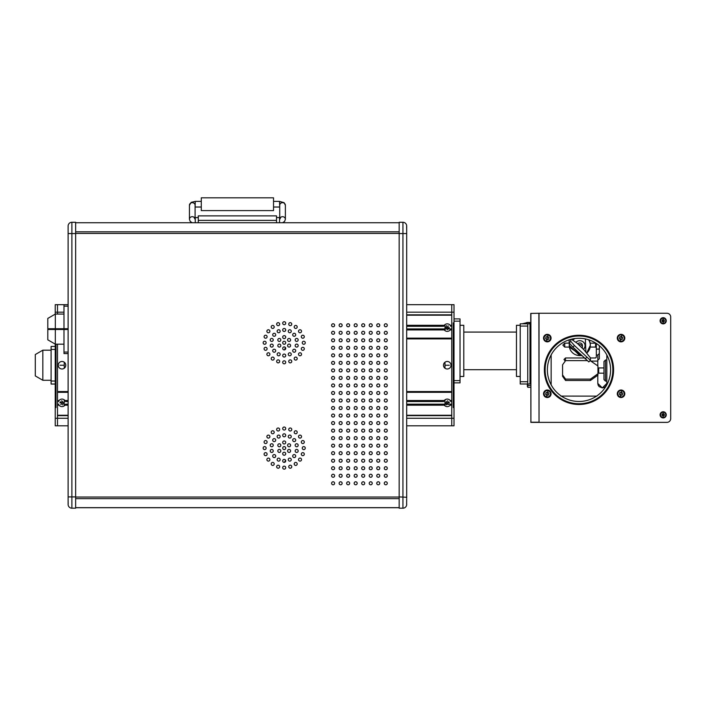 <?xml version="1.0" encoding="UTF-8"?>
<svg xmlns="http://www.w3.org/2000/svg" width="706" height="706" viewBox="0 0 706 706"><rect width="100%" height="100%" fill="white"/><g stroke="black" fill="none" stroke-linecap="round" stroke-linejoin="round"><path stroke-width="1.06" d="M273.522 210.6L273.522 197.812L201.289 197.812L201.289 210.6L273.522 210.6M201.289 201.386L195.271 201.386L195.085 207.034M201.289 207.026L195.271 207.026M279.726 207.034L279.541 201.386L273.522 201.386M279.541 207.026L273.522 207.026M195.271 222.743L195.271 217.572L198.28 217.572M276.531 217.572L279.541 217.572L279.541 222.743M399.172 222.743L75.639 222.743M75.639 231.815L399.172 231.815M399.172 233.421L75.639 233.421M75.639 507.667L399.172 507.667M399.172 507.72L75.639 507.72M399.172 498.648L75.639 498.648M75.639 497.042L399.172 497.042M406.691 503.846L406.691 504.428A3.759 3.759 0 0 1 402.932 508.188L399.172 508.188L399.172 233.562L402.932 233.562L402.932 508.188A3.759 3.759 0 0 0 406.691 504.428M406.691 233.889L406.691 233.236M406.691 234.321L406.691 233.801M399.172 233.562L399.172 222.275L402.932 222.275A3.759 3.759 0 0 1 406.691 226.035L406.691 498.312M406.691 497.28L399.172 496.9M406.621 226.414L406.691 231.294M406.691 232.918L406.691 229.803M406.691 499.168L406.621 504.049M68.147 226.45L68.12 226.035A3.759 3.759 0 0 1 71.88 222.275A3.759 3.759 0 0 0 68.12 226.035L68.12 504.428A3.759 3.759 0 0 0 71.88 508.188L75.639 508.188L75.639 222.275L71.88 222.275L71.88 233.562L75.639 233.562M68.191 504.049L68.12 500.66L68.12 504.428A3.759 3.759 0 0 0 71.88 508.188L71.88 233.562L68.12 233.562L68.12 231.294M75.639 496.9L68.12 496.9L68.12 499.168M279.32 443.774A1.509 1.509 0 0 1 280.82 445.283A1.509 1.509 0 0 1 279.32 446.783A1.509 1.509 0 0 1 277.811 445.283A1.509 1.509 0 0 1 279.32 443.774M279.32 449.413A1.509 1.509 0 0 1 280.82 450.922A1.509 1.509 0 0 1 279.32 452.431A1.509 1.509 0 0 1 277.811 450.922A1.509 1.509 0 0 1 279.32 449.413M284.2 452.237A1.509 1.509 0 0 1 285.709 453.746A1.509 1.509 0 0 1 284.2 455.246A1.509 1.509 0 0 1 282.7 453.746A1.509 1.509 0 0 1 284.2 452.237M289.089 449.413A1.509 1.509 0 0 1 290.598 450.922A1.509 1.509 0 0 1 289.089 452.431A1.509 1.509 0 0 1 287.589 450.922A1.509 1.509 0 0 1 289.089 449.413M289.089 443.774A1.509 1.509 0 0 1 290.598 445.283A1.509 1.509 0 0 1 289.089 446.783A1.509 1.509 0 0 1 287.589 445.283A1.509 1.509 0 0 1 289.089 443.774M278.658 435.072A1.509 1.509 0 0 1 280.158 436.573A1.509 1.509 0 0 1 278.658 438.082A1.509 1.509 0 0 1 277.149 436.573A1.509 1.509 0 0 1 278.658 435.072M274.202 438.62A1.509 1.509 0 0 1 275.711 440.129A1.509 1.509 0 0 1 274.202 441.629A1.509 1.509 0 0 1 272.701 440.129A1.509 1.509 0 0 1 274.202 438.62M271.731 443.747A1.509 1.509 0 0 1 273.24 445.257A1.509 1.509 0 0 1 271.731 446.757A1.509 1.509 0 0 1 270.23 445.257A1.509 1.509 0 0 1 271.731 443.747M271.731 449.44A1.509 1.509 0 0 1 273.24 450.949A1.509 1.509 0 0 1 271.731 452.449A1.509 1.509 0 0 1 270.23 450.949A1.509 1.509 0 0 1 271.731 449.44M274.202 454.567A1.509 1.509 0 0 1 275.711 456.076A1.509 1.509 0 0 1 274.202 457.576A1.509 1.509 0 0 1 272.701 456.076A1.509 1.509 0 0 1 274.202 454.567M278.658 458.123A1.509 1.509 0 0 1 280.158 459.624A1.509 1.509 0 0 1 278.658 461.133A1.509 1.509 0 0 1 277.149 459.624A1.509 1.509 0 0 1 278.658 458.123M284.2 459.385A1.509 1.509 0 0 1 285.709 460.894A1.509 1.509 0 0 1 284.2 462.395A1.509 1.509 0 0 1 282.7 460.894A1.509 1.509 0 0 1 284.2 459.385M289.751 458.123A1.509 1.509 0 0 1 291.26 459.624A1.509 1.509 0 0 1 289.751 461.133A1.509 1.509 0 0 1 288.251 459.624A1.509 1.509 0 0 1 289.751 458.123M294.208 454.567A1.509 1.509 0 0 1 295.708 456.076A1.509 1.509 0 0 1 294.208 457.576A1.509 1.509 0 0 1 292.699 456.076A1.509 1.509 0 0 1 294.208 454.567M296.679 449.44A1.509 1.509 0 0 1 298.179 450.949A1.509 1.509 0 0 1 296.679 452.449A1.509 1.509 0 0 1 295.17 450.949A1.509 1.509 0 0 1 296.679 449.44M296.679 443.747A1.509 1.509 0 0 1 298.179 445.257A1.509 1.509 0 0 1 296.679 446.757A1.509 1.509 0 0 1 295.17 445.257A1.509 1.509 0 0 1 296.679 443.747M294.208 438.62A1.509 1.509 0 0 1 295.708 440.129A1.509 1.509 0 0 1 294.208 441.629A1.509 1.509 0 0 1 292.699 440.129A1.509 1.509 0 0 1 294.208 438.62M289.751 435.072A1.509 1.509 0 0 1 291.26 436.573A1.509 1.509 0 0 1 289.751 438.082A1.509 1.509 0 0 1 288.251 436.573A1.509 1.509 0 0 1 289.751 435.072M278.155 427.995A1.509 1.509 0 0 1 279.664 429.495A1.509 1.509 0 0 1 278.155 431.004A1.509 1.509 0 0 1 276.655 429.495A1.509 1.509 0 0 1 278.155 427.995M272.71 430.766A1.509 1.509 0 0 1 274.21 432.275A1.509 1.509 0 0 1 272.71 433.775A1.509 1.509 0 0 1 271.201 432.275A1.509 1.509 0 0 1 272.71 430.766M268.377 435.099A1.509 1.509 0 0 1 269.886 436.599A1.509 1.509 0 0 1 268.377 438.108A1.509 1.509 0 0 1 266.877 436.599A1.509 1.509 0 0 1 268.377 435.099M265.597 440.553A1.509 1.509 0 0 1 267.106 442.053A1.509 1.509 0 0 1 265.597 443.562A1.509 1.509 0 0 1 264.097 442.053A1.509 1.509 0 0 1 265.597 440.553M264.644 446.598A1.509 1.509 0 0 1 266.144 448.098A1.509 1.509 0 0 1 264.644 449.607A1.509 1.509 0 0 1 263.135 448.098A1.509 1.509 0 0 1 264.644 446.598M265.597 452.643A1.509 1.509 0 0 1 267.106 454.143A1.509 1.509 0 0 1 265.597 455.652A1.509 1.509 0 0 1 264.097 454.143A1.509 1.509 0 0 1 265.597 452.643M268.377 458.097A1.509 1.509 0 0 1 269.886 459.597A1.509 1.509 0 0 1 268.377 461.106A1.509 1.509 0 0 1 266.877 459.597A1.509 1.509 0 0 1 268.377 458.097M272.71 462.421A1.509 1.509 0 0 1 274.21 463.93A1.509 1.509 0 0 1 272.71 465.43A1.509 1.509 0 0 1 271.201 463.93A1.509 1.509 0 0 1 272.71 462.421M278.155 465.201A1.509 1.509 0 0 1 279.664 466.71A1.509 1.509 0 0 1 278.155 468.21A1.509 1.509 0 0 1 276.655 466.71A1.509 1.509 0 0 1 278.155 465.201M284.2 466.154A1.509 1.509 0 0 1 285.709 467.663A1.509 1.509 0 0 1 284.2 469.172A1.509 1.509 0 0 1 282.7 467.663A1.509 1.509 0 0 1 284.2 466.154M290.245 465.201A1.509 1.509 0 0 1 291.755 466.71A1.509 1.509 0 0 1 290.245 468.21A1.509 1.509 0 0 1 288.745 466.71A1.509 1.509 0 0 1 290.245 465.201M295.699 462.421A1.509 1.509 0 0 1 297.208 463.93A1.509 1.509 0 0 1 295.699 465.43A1.509 1.509 0 0 1 294.199 463.93A1.509 1.509 0 0 1 295.699 462.421M300.032 458.097A1.509 1.509 0 0 1 301.533 459.597A1.509 1.509 0 0 1 300.032 461.106A1.509 1.509 0 0 1 298.523 459.597A1.509 1.509 0 0 1 300.032 458.097M302.812 452.643A1.509 1.509 0 0 1 304.312 454.143A1.509 1.509 0 0 1 302.812 455.652A1.509 1.509 0 0 1 301.303 454.143A1.509 1.509 0 0 1 302.812 452.643M303.765 446.598A1.509 1.509 0 0 1 305.274 448.098A1.509 1.509 0 0 1 303.765 449.607A1.509 1.509 0 0 1 302.265 448.098A1.509 1.509 0 0 1 303.765 446.598M302.812 440.553A1.509 1.509 0 0 1 304.312 442.053A1.509 1.509 0 0 1 302.812 443.562A1.509 1.509 0 0 1 301.303 442.053A1.509 1.509 0 0 1 302.812 440.553M300.032 435.099A1.509 1.509 0 0 1 301.533 436.599A1.509 1.509 0 0 1 300.032 438.108A1.509 1.509 0 0 1 298.523 436.599A1.509 1.509 0 0 1 300.032 435.099M295.699 430.766A1.509 1.509 0 0 1 297.208 432.275A1.509 1.509 0 0 1 295.699 433.775A1.509 1.509 0 0 1 294.199 432.275A1.509 1.509 0 0 1 295.699 430.766M290.245 427.995A1.509 1.509 0 0 1 291.755 429.495A1.509 1.509 0 0 1 290.245 431.004A1.509 1.509 0 0 1 288.745 429.495A1.509 1.509 0 0 1 290.245 427.995M284.2 440.95A1.509 1.509 0 0 1 285.709 442.459A1.509 1.509 0 0 1 284.2 443.959A1.509 1.509 0 0 1 282.7 442.459A1.509 1.509 0 0 1 284.2 440.95M284.2 427.033A1.509 1.509 0 0 1 285.709 428.542A1.509 1.509 0 0 1 284.2 430.042A1.509 1.509 0 0 1 282.7 428.542A1.509 1.509 0 0 1 284.2 427.033M284.2 433.802A1.509 1.509 0 0 1 285.709 435.311A1.509 1.509 0 0 1 284.2 436.811A1.509 1.509 0 0 1 282.7 435.311A1.509 1.509 0 0 1 284.2 433.802M284.2 446.598A1.509 1.509 0 0 1 285.709 448.098A1.509 1.509 0 0 1 284.2 449.607A1.509 1.509 0 0 1 282.7 448.098A1.509 1.509 0 0 1 284.2 446.598M340.636 323.763A1.509 1.509 0 0 1 342.136 325.272A1.509 1.509 0 0 1 340.636 326.781A1.509 1.509 0 0 1 339.127 325.272A1.509 1.509 0 0 1 340.636 323.763M333.108 323.763A1.509 1.509 0 0 1 334.618 325.272A1.509 1.509 0 0 1 333.108 326.781A1.509 1.509 0 0 1 331.608 325.272A1.509 1.509 0 0 1 333.108 323.763M279.32 338.439A1.509 1.509 0 0 1 280.82 339.948A1.509 1.509 0 0 1 279.32 341.448A1.509 1.509 0 0 1 277.811 339.948A1.509 1.509 0 0 1 279.32 338.439M279.32 344.078A1.509 1.509 0 0 1 280.82 345.587A1.509 1.509 0 0 1 279.32 347.087A1.509 1.509 0 0 1 277.811 345.587A1.509 1.509 0 0 1 279.32 344.078M284.2 346.902A1.509 1.509 0 0 1 285.709 348.411A1.509 1.509 0 0 1 284.2 349.911A1.509 1.509 0 0 1 282.7 348.411A1.509 1.509 0 0 1 284.2 346.902M289.089 344.078A1.509 1.509 0 0 1 290.598 345.587A1.509 1.509 0 0 1 289.089 347.087A1.509 1.509 0 0 1 287.589 345.587A1.509 1.509 0 0 1 289.089 344.078M289.089 338.439A1.509 1.509 0 0 1 290.598 339.948A1.509 1.509 0 0 1 289.089 341.448A1.509 1.509 0 0 1 287.589 339.948A1.509 1.509 0 0 1 289.089 338.439M278.658 329.737A1.509 1.509 0 0 1 280.158 331.238A1.509 1.509 0 0 1 278.658 332.747A1.509 1.509 0 0 1 277.149 331.238A1.509 1.509 0 0 1 278.658 329.737M274.202 333.285A1.509 1.509 0 0 1 275.711 334.794A1.509 1.509 0 0 1 274.202 336.294A1.509 1.509 0 0 1 272.701 334.794A1.509 1.509 0 0 1 274.202 333.285M271.731 338.412A1.509 1.509 0 0 1 273.24 339.921A1.509 1.509 0 0 1 271.731 341.422A1.509 1.509 0 0 1 270.23 339.921A1.509 1.509 0 0 1 271.731 338.412M271.731 344.104A1.509 1.509 0 0 1 273.24 345.613A1.509 1.509 0 0 1 271.731 347.114A1.509 1.509 0 0 1 270.23 345.613A1.509 1.509 0 0 1 271.731 344.104M274.202 349.232A1.509 1.509 0 0 1 275.711 350.741A1.509 1.509 0 0 1 274.202 352.241A1.509 1.509 0 0 1 272.701 350.741A1.509 1.509 0 0 1 274.202 349.232M278.658 352.788A1.509 1.509 0 0 1 280.158 354.288A1.509 1.509 0 0 1 278.658 355.798A1.509 1.509 0 0 1 277.149 354.288A1.509 1.509 0 0 1 278.658 352.788M284.2 354.05A1.509 1.509 0 0 1 285.709 355.559A1.509 1.509 0 0 1 284.2 357.06A1.509 1.509 0 0 1 282.7 355.559A1.509 1.509 0 0 1 284.2 354.05M289.751 352.788A1.509 1.509 0 0 1 291.26 354.288A1.509 1.509 0 0 1 289.751 355.798A1.509 1.509 0 0 1 288.251 354.288A1.509 1.509 0 0 1 289.751 352.788M294.208 349.232A1.509 1.509 0 0 1 295.708 350.741A1.509 1.509 0 0 1 294.208 352.241A1.509 1.509 0 0 1 292.699 350.741A1.509 1.509 0 0 1 294.208 349.232M296.679 344.104A1.509 1.509 0 0 1 298.179 345.613A1.509 1.509 0 0 1 296.679 347.114A1.509 1.509 0 0 1 295.17 345.613A1.509 1.509 0 0 1 296.679 344.104M296.679 338.412A1.509 1.509 0 0 1 298.179 339.921A1.509 1.509 0 0 1 296.679 341.422A1.509 1.509 0 0 1 295.17 339.921A1.509 1.509 0 0 1 296.679 338.412M294.208 333.285A1.509 1.509 0 0 1 295.708 334.794A1.509 1.509 0 0 1 294.208 336.294A1.509 1.509 0 0 1 292.699 334.794A1.509 1.509 0 0 1 294.208 333.285M289.751 329.737A1.509 1.509 0 0 1 291.26 331.238A1.509 1.509 0 0 1 289.751 332.747A1.509 1.509 0 0 1 288.251 331.238A1.509 1.509 0 0 1 289.751 329.737M278.155 322.66A1.509 1.509 0 0 1 279.664 324.16A1.509 1.509 0 0 1 278.155 325.669A1.509 1.509 0 0 1 276.655 324.16A1.509 1.509 0 0 1 278.155 322.66M272.71 325.431A1.509 1.509 0 0 1 274.21 326.94A1.509 1.509 0 0 1 272.71 328.44A1.509 1.509 0 0 1 271.201 326.94A1.509 1.509 0 0 1 272.71 325.431M268.377 329.764A1.509 1.509 0 0 1 269.886 331.264A1.509 1.509 0 0 1 268.377 332.773A1.509 1.509 0 0 1 266.877 331.264A1.509 1.509 0 0 1 268.377 329.764M265.597 335.218A1.509 1.509 0 0 1 267.106 336.718A1.509 1.509 0 0 1 265.597 338.227A1.509 1.509 0 0 1 264.097 336.718A1.509 1.509 0 0 1 265.597 335.218M264.644 341.263A1.509 1.509 0 0 1 266.144 342.763A1.509 1.509 0 0 1 264.644 344.272A1.509 1.509 0 0 1 263.135 342.763A1.509 1.509 0 0 1 264.644 341.263M265.597 347.308A1.509 1.509 0 0 1 267.106 348.808A1.509 1.509 0 0 1 265.597 350.317A1.509 1.509 0 0 1 264.097 348.808A1.509 1.509 0 0 1 265.597 347.308M268.377 352.762A1.509 1.509 0 0 1 269.886 354.262A1.509 1.509 0 0 1 268.377 355.771A1.509 1.509 0 0 1 266.877 354.262A1.509 1.509 0 0 1 268.377 352.762M272.71 357.086A1.509 1.509 0 0 1 274.21 358.595A1.509 1.509 0 0 1 272.71 360.095A1.509 1.509 0 0 1 271.201 358.595A1.509 1.509 0 0 1 272.71 357.086M278.155 359.866A1.509 1.509 0 0 1 279.664 361.366A1.509 1.509 0 0 1 278.155 362.875A1.509 1.509 0 0 1 276.655 361.366A1.509 1.509 0 0 1 278.155 359.866M284.2 360.819A1.509 1.509 0 0 1 285.709 362.328A1.509 1.509 0 0 1 284.2 363.828A1.509 1.509 0 0 1 282.7 362.328A1.509 1.509 0 0 1 284.2 360.819M290.245 359.866A1.509 1.509 0 0 1 291.755 361.366A1.509 1.509 0 0 1 290.245 362.875A1.509 1.509 0 0 1 288.745 361.366A1.509 1.509 0 0 1 290.245 359.866M295.699 357.086A1.509 1.509 0 0 1 297.208 358.595A1.509 1.509 0 0 1 295.699 360.095A1.509 1.509 0 0 1 294.199 358.595A1.509 1.509 0 0 1 295.699 357.086M300.032 352.762A1.509 1.509 0 0 1 301.533 354.262A1.509 1.509 0 0 1 300.032 355.771A1.509 1.509 0 0 1 298.523 354.262A1.509 1.509 0 0 1 300.032 352.762M302.812 347.308A1.509 1.509 0 0 1 304.312 348.808A1.509 1.509 0 0 1 302.812 350.317A1.509 1.509 0 0 1 301.303 348.808A1.509 1.509 0 0 1 302.812 347.308M303.765 341.263A1.509 1.509 0 0 1 305.274 342.763A1.509 1.509 0 0 1 303.765 344.272A1.509 1.509 0 0 1 302.265 342.763A1.509 1.509 0 0 1 303.765 341.263M302.812 335.218A1.509 1.509 0 0 1 304.312 336.718A1.509 1.509 0 0 1 302.812 338.227A1.509 1.509 0 0 1 301.303 336.718A1.509 1.509 0 0 1 302.812 335.218M300.032 329.764A1.509 1.509 0 0 1 301.533 331.264A1.509 1.509 0 0 1 300.032 332.773A1.509 1.509 0 0 1 298.523 331.264A1.509 1.509 0 0 1 300.032 329.764M295.699 325.431A1.509 1.509 0 0 1 297.208 326.94A1.509 1.509 0 0 1 295.699 328.44A1.509 1.509 0 0 1 294.199 326.94A1.509 1.509 0 0 1 295.699 325.431M290.245 322.66A1.509 1.509 0 0 1 291.755 324.16A1.509 1.509 0 0 1 290.245 325.669A1.509 1.509 0 0 1 288.745 324.16A1.509 1.509 0 0 1 290.245 322.66M284.2 335.615A1.509 1.509 0 0 1 285.709 337.124A1.509 1.509 0 0 1 284.2 338.624A1.509 1.509 0 0 1 282.7 337.124A1.509 1.509 0 0 1 284.2 335.615M284.2 321.698A1.509 1.509 0 0 1 285.709 323.207A1.509 1.509 0 0 1 284.2 324.707A1.509 1.509 0 0 1 282.7 323.207A1.509 1.509 0 0 1 284.2 321.698M284.2 328.466A1.509 1.509 0 0 1 285.709 329.976A1.509 1.509 0 0 1 284.2 331.476A1.509 1.509 0 0 1 282.7 329.976A1.509 1.509 0 0 1 284.2 328.466M284.2 341.263A1.509 1.509 0 0 1 285.709 342.763A1.509 1.509 0 0 1 284.2 344.272A1.509 1.509 0 0 1 282.7 342.763A1.509 1.509 0 0 1 284.2 341.263M348.155 323.763A1.509 1.509 0 0 1 349.664 325.272A1.509 1.509 0 0 1 348.155 326.781A1.509 1.509 0 0 1 346.655 325.272A1.509 1.509 0 0 1 348.155 323.763M355.683 323.763A1.509 1.509 0 0 1 357.183 325.272A1.509 1.509 0 0 1 355.683 326.781A1.509 1.509 0 0 1 354.174 325.272A1.509 1.509 0 0 1 355.683 323.763M363.211 323.763A1.509 1.509 0 0 1 364.711 325.272A1.509 1.509 0 0 1 363.211 326.781A1.509 1.509 0 0 1 361.701 325.272A1.509 1.509 0 0 1 363.211 323.763M370.729 323.763A1.509 1.509 0 0 1 372.238 325.272A1.509 1.509 0 0 1 370.729 326.781A1.509 1.509 0 0 1 369.229 325.272A1.509 1.509 0 0 1 370.729 323.763M378.257 323.763A1.509 1.509 0 0 1 379.757 325.272A1.509 1.509 0 0 1 378.257 326.781A1.509 1.509 0 0 1 376.748 325.272A1.509 1.509 0 0 1 378.257 323.763M385.776 323.763A1.509 1.509 0 0 1 387.285 325.272A1.509 1.509 0 0 1 385.776 326.781A1.509 1.509 0 0 1 384.276 325.272A1.509 1.509 0 0 1 385.776 323.763M333.108 331.29A1.509 1.509 0 0 1 334.618 332.8A1.509 1.509 0 0 1 333.108 334.3A1.509 1.509 0 0 1 331.608 332.8A1.509 1.509 0 0 1 333.108 331.29M340.636 331.29A1.509 1.509 0 0 1 342.136 332.8A1.509 1.509 0 0 1 340.636 334.3A1.509 1.509 0 0 1 339.127 332.8A1.509 1.509 0 0 1 340.636 331.29M348.155 331.29A1.509 1.509 0 0 1 349.664 332.8A1.509 1.509 0 0 1 348.155 334.3A1.509 1.509 0 0 1 346.655 332.8A1.509 1.509 0 0 1 348.155 331.29M355.683 331.29A1.509 1.509 0 0 1 357.183 332.8A1.509 1.509 0 0 1 355.683 334.3A1.509 1.509 0 0 1 354.174 332.8A1.509 1.509 0 0 1 355.683 331.29M363.211 331.29A1.509 1.509 0 0 1 364.711 332.8A1.509 1.509 0 0 1 363.211 334.3A1.509 1.509 0 0 1 361.701 332.8A1.509 1.509 0 0 1 363.211 331.29M370.729 331.29A1.509 1.509 0 0 1 372.238 332.8A1.509 1.509 0 0 1 370.729 334.3A1.509 1.509 0 0 1 369.229 332.8A1.509 1.509 0 0 1 370.729 331.29M378.257 331.29A1.509 1.509 0 0 1 379.757 332.8A1.509 1.509 0 0 1 378.257 334.3A1.509 1.509 0 0 1 376.748 332.8A1.509 1.509 0 0 1 378.257 331.29M385.776 331.29A1.509 1.509 0 0 1 387.285 332.8A1.509 1.509 0 0 1 385.776 334.3A1.509 1.509 0 0 1 384.276 332.8A1.509 1.509 0 0 1 385.776 331.29M333.108 338.818A1.509 1.509 0 0 1 334.618 340.318A1.509 1.509 0 0 1 333.108 341.828A1.509 1.509 0 0 1 331.608 340.318A1.509 1.509 0 0 1 333.108 338.818M340.636 338.818A1.509 1.509 0 0 1 342.136 340.318A1.509 1.509 0 0 1 340.636 341.828A1.509 1.509 0 0 1 339.127 340.318A1.509 1.509 0 0 1 340.636 338.818M348.155 338.818A1.509 1.509 0 0 1 349.664 340.318A1.509 1.509 0 0 1 348.155 341.828A1.509 1.509 0 0 1 346.655 340.318A1.509 1.509 0 0 1 348.155 338.818M355.683 338.818A1.509 1.509 0 0 1 357.183 340.318A1.509 1.509 0 0 1 355.683 341.828A1.509 1.509 0 0 1 354.174 340.318A1.509 1.509 0 0 1 355.683 338.818M363.211 338.818A1.509 1.509 0 0 1 364.711 340.318A1.509 1.509 0 0 1 363.211 341.828A1.509 1.509 0 0 1 361.701 340.318A1.509 1.509 0 0 1 363.211 338.818M370.729 338.818A1.509 1.509 0 0 1 372.238 340.318A1.509 1.509 0 0 1 370.729 341.828A1.509 1.509 0 0 1 369.229 340.318A1.509 1.509 0 0 1 370.729 338.818M378.257 338.818A1.509 1.509 0 0 1 379.757 340.318A1.509 1.509 0 0 1 378.257 341.828A1.509 1.509 0 0 1 376.748 340.318A1.509 1.509 0 0 1 378.257 338.818M385.776 338.818A1.509 1.509 0 0 1 387.285 340.318A1.509 1.509 0 0 1 385.776 341.828A1.509 1.509 0 0 1 384.276 340.318A1.509 1.509 0 0 1 385.776 338.818M333.108 346.337A1.509 1.509 0 0 1 334.618 347.846A1.509 1.509 0 0 1 333.108 349.346A1.509 1.509 0 0 1 331.608 347.846A1.509 1.509 0 0 1 333.108 346.337M340.636 346.337A1.509 1.509 0 0 1 342.136 347.846A1.509 1.509 0 0 1 340.636 349.346A1.509 1.509 0 0 1 339.127 347.846A1.509 1.509 0 0 1 340.636 346.337M348.155 346.337A1.509 1.509 0 0 1 349.664 347.846A1.509 1.509 0 0 1 348.155 349.346A1.509 1.509 0 0 1 346.655 347.846A1.509 1.509 0 0 1 348.155 346.337M355.683 346.337A1.509 1.509 0 0 1 357.183 347.846A1.509 1.509 0 0 1 355.683 349.346A1.509 1.509 0 0 1 354.174 347.846A1.509 1.509 0 0 1 355.683 346.337M363.211 346.337A1.509 1.509 0 0 1 364.711 347.846A1.509 1.509 0 0 1 363.211 349.346A1.509 1.509 0 0 1 361.701 347.846A1.509 1.509 0 0 1 363.211 346.337M370.729 346.337A1.509 1.509 0 0 1 372.238 347.846A1.509 1.509 0 0 1 370.729 349.346A1.509 1.509 0 0 1 369.229 347.846A1.509 1.509 0 0 1 370.729 346.337M378.257 346.337A1.509 1.509 0 0 1 379.757 347.846A1.509 1.509 0 0 1 378.257 349.346A1.509 1.509 0 0 1 376.748 347.846A1.509 1.509 0 0 1 378.257 346.337M385.776 346.337A1.509 1.509 0 0 1 387.285 347.846A1.509 1.509 0 0 1 385.776 349.346A1.509 1.509 0 0 1 384.276 347.846A1.509 1.509 0 0 1 385.776 346.337M333.108 353.865A1.509 1.509 0 0 1 334.618 355.365A1.509 1.509 0 0 1 333.108 356.874A1.509 1.509 0 0 1 331.608 355.365A1.509 1.509 0 0 1 333.108 353.865M340.636 353.865A1.509 1.509 0 0 1 342.136 355.365A1.509 1.509 0 0 1 340.636 356.874A1.509 1.509 0 0 1 339.127 355.365A1.509 1.509 0 0 1 340.636 353.865M348.155 353.865A1.509 1.509 0 0 1 349.664 355.365A1.509 1.509 0 0 1 348.155 356.874A1.509 1.509 0 0 1 346.655 355.365A1.509 1.509 0 0 1 348.155 353.865M355.683 353.865A1.509 1.509 0 0 1 357.183 355.365A1.509 1.509 0 0 1 355.683 356.874A1.509 1.509 0 0 1 354.174 355.365A1.509 1.509 0 0 1 355.683 353.865M363.211 353.865A1.509 1.509 0 0 1 364.711 355.365A1.509 1.509 0 0 1 363.211 356.874A1.509 1.509 0 0 1 361.701 355.365A1.509 1.509 0 0 1 363.211 353.865M370.729 353.865A1.509 1.509 0 0 1 372.238 355.365A1.509 1.509 0 0 1 370.729 356.874A1.509 1.509 0 0 1 369.229 355.365A1.509 1.509 0 0 1 370.729 353.865M378.257 353.865A1.509 1.509 0 0 1 379.757 355.365A1.509 1.509 0 0 1 378.257 356.874A1.509 1.509 0 0 1 376.748 355.365A1.509 1.509 0 0 1 378.257 353.865M385.776 353.865A1.509 1.509 0 0 1 387.285 355.365A1.509 1.509 0 0 1 385.776 356.874A1.509 1.509 0 0 1 384.276 355.365A1.509 1.509 0 0 1 385.776 353.865M333.108 361.384A1.509 1.509 0 0 1 334.618 362.893A1.509 1.509 0 0 1 333.108 364.393A1.509 1.509 0 0 1 331.608 362.893A1.509 1.509 0 0 1 333.108 361.384M340.636 361.384A1.509 1.509 0 0 1 342.136 362.893A1.509 1.509 0 0 1 340.636 364.393A1.509 1.509 0 0 1 339.127 362.893A1.509 1.509 0 0 1 340.636 361.384M348.155 361.384A1.509 1.509 0 0 1 349.664 362.893A1.509 1.509 0 0 1 348.155 364.393A1.509 1.509 0 0 1 346.655 362.893A1.509 1.509 0 0 1 348.155 361.384M355.683 361.384A1.509 1.509 0 0 1 357.183 362.893A1.509 1.509 0 0 1 355.683 364.393A1.509 1.509 0 0 1 354.174 362.893A1.509 1.509 0 0 1 355.683 361.384M363.211 361.384A1.509 1.509 0 0 1 364.711 362.893A1.509 1.509 0 0 1 363.211 364.393A1.509 1.509 0 0 1 361.701 362.893A1.509 1.509 0 0 1 363.211 361.384M370.729 361.384A1.509 1.509 0 0 1 372.238 362.893A1.509 1.509 0 0 1 370.729 364.393A1.509 1.509 0 0 1 369.229 362.893A1.509 1.509 0 0 1 370.729 361.384M378.257 361.384A1.509 1.509 0 0 1 379.757 362.893A1.509 1.509 0 0 1 378.257 364.393A1.509 1.509 0 0 1 376.748 362.893A1.509 1.509 0 0 1 378.257 361.384M385.776 361.384A1.509 1.509 0 0 1 387.285 362.893A1.509 1.509 0 0 1 385.776 364.393A1.509 1.509 0 0 1 384.276 362.893A1.509 1.509 0 0 1 385.776 361.384M333.108 368.911A1.509 1.509 0 0 1 334.618 370.412A1.509 1.509 0 0 1 333.108 371.921A1.509 1.509 0 0 1 331.608 370.412A1.509 1.509 0 0 1 333.108 368.911M340.636 368.911A1.509 1.509 0 0 1 342.136 370.412A1.509 1.509 0 0 1 340.636 371.921A1.509 1.509 0 0 1 339.127 370.412A1.509 1.509 0 0 1 340.636 368.911M348.155 368.911A1.509 1.509 0 0 1 349.664 370.412A1.509 1.509 0 0 1 348.155 371.921A1.509 1.509 0 0 1 346.655 370.412A1.509 1.509 0 0 1 348.155 368.911M355.683 368.911A1.509 1.509 0 0 1 357.183 370.412A1.509 1.509 0 0 1 355.683 371.921A1.509 1.509 0 0 1 354.174 370.412A1.509 1.509 0 0 1 355.683 368.911M363.211 368.911A1.509 1.509 0 0 1 364.711 370.412A1.509 1.509 0 0 1 363.211 371.921A1.509 1.509 0 0 1 361.701 370.412A1.509 1.509 0 0 1 363.211 368.911M370.729 368.911A1.509 1.509 0 0 1 372.238 370.412A1.509 1.509 0 0 1 370.729 371.921A1.509 1.509 0 0 1 369.229 370.412A1.509 1.509 0 0 1 370.729 368.911M378.257 368.911A1.509 1.509 0 0 1 379.757 370.412A1.509 1.509 0 0 1 378.257 371.921A1.509 1.509 0 0 1 376.748 370.412A1.509 1.509 0 0 1 378.257 368.911M385.776 368.911A1.509 1.509 0 0 1 387.285 370.412A1.509 1.509 0 0 1 385.776 371.921A1.509 1.509 0 0 1 384.276 370.412A1.509 1.509 0 0 1 385.776 368.911M333.108 376.439A1.509 1.509 0 0 1 334.618 377.939A1.509 1.509 0 0 1 333.108 379.449A1.509 1.509 0 0 1 331.608 377.939A1.509 1.509 0 0 1 333.108 376.439M340.636 376.439A1.509 1.509 0 0 1 342.136 377.939A1.509 1.509 0 0 1 340.636 379.449A1.509 1.509 0 0 1 339.127 377.939A1.509 1.509 0 0 1 340.636 376.439M348.155 376.439A1.509 1.509 0 0 1 349.664 377.939A1.509 1.509 0 0 1 348.155 379.449A1.509 1.509 0 0 1 346.655 377.939A1.509 1.509 0 0 1 348.155 376.439M355.683 376.439A1.509 1.509 0 0 1 357.183 377.939A1.509 1.509 0 0 1 355.683 379.449A1.509 1.509 0 0 1 354.174 377.939A1.509 1.509 0 0 1 355.683 376.439M363.211 376.439A1.509 1.509 0 0 1 364.711 377.939A1.509 1.509 0 0 1 363.211 379.449A1.509 1.509 0 0 1 361.701 377.939A1.509 1.509 0 0 1 363.211 376.439M370.729 376.439A1.509 1.509 0 0 1 372.238 377.939A1.509 1.509 0 0 1 370.729 379.449A1.509 1.509 0 0 1 369.229 377.939A1.509 1.509 0 0 1 370.729 376.439M378.257 376.439A1.509 1.509 0 0 1 379.757 377.939A1.509 1.509 0 0 1 378.257 379.449A1.509 1.509 0 0 1 376.748 377.939A1.509 1.509 0 0 1 378.257 376.439M385.776 376.439A1.509 1.509 0 0 1 387.285 377.939A1.509 1.509 0 0 1 385.776 379.449A1.509 1.509 0 0 1 384.276 377.939A1.509 1.509 0 0 1 385.776 376.439M333.108 383.958A1.509 1.509 0 0 1 334.618 385.467A1.509 1.509 0 0 1 333.108 386.967A1.509 1.509 0 0 1 331.608 385.467A1.509 1.509 0 0 1 333.108 383.958M340.636 383.958A1.509 1.509 0 0 1 342.136 385.467A1.509 1.509 0 0 1 340.636 386.967A1.509 1.509 0 0 1 339.127 385.467A1.509 1.509 0 0 1 340.636 383.958M348.155 383.958A1.509 1.509 0 0 1 349.664 385.467A1.509 1.509 0 0 1 348.155 386.967A1.509 1.509 0 0 1 346.655 385.467A1.509 1.509 0 0 1 348.155 383.958M355.683 383.958A1.509 1.509 0 0 1 357.183 385.467A1.509 1.509 0 0 1 355.683 386.967A1.509 1.509 0 0 1 354.174 385.467A1.509 1.509 0 0 1 355.683 383.958M363.211 383.958A1.509 1.509 0 0 1 364.711 385.467A1.509 1.509 0 0 1 363.211 386.967A1.509 1.509 0 0 1 361.701 385.467A1.509 1.509 0 0 1 363.211 383.958M370.729 383.958A1.509 1.509 0 0 1 372.238 385.467A1.509 1.509 0 0 1 370.729 386.967A1.509 1.509 0 0 1 369.229 385.467A1.509 1.509 0 0 1 370.729 383.958M378.257 383.958A1.509 1.509 0 0 1 379.757 385.467A1.509 1.509 0 0 1 378.257 386.967A1.509 1.509 0 0 1 376.748 385.467A1.509 1.509 0 0 1 378.257 383.958M385.776 383.958A1.509 1.509 0 0 1 387.285 385.467A1.509 1.509 0 0 1 385.776 386.967A1.509 1.509 0 0 1 384.276 385.467A1.509 1.509 0 0 1 385.776 383.958M333.108 391.486A1.509 1.509 0 0 1 334.618 392.986A1.509 1.509 0 0 1 333.108 394.495A1.509 1.509 0 0 1 331.608 392.986A1.509 1.509 0 0 1 333.108 391.486M340.636 391.486A1.509 1.509 0 0 1 342.136 392.986A1.509 1.509 0 0 1 340.636 394.495A1.509 1.509 0 0 1 339.127 392.986A1.509 1.509 0 0 1 340.636 391.486M348.155 391.486A1.509 1.509 0 0 1 349.664 392.986A1.509 1.509 0 0 1 348.155 394.495A1.509 1.509 0 0 1 346.655 392.986A1.509 1.509 0 0 1 348.155 391.486M355.683 391.486A1.509 1.509 0 0 1 357.183 392.986A1.509 1.509 0 0 1 355.683 394.495A1.509 1.509 0 0 1 354.174 392.986A1.509 1.509 0 0 1 355.683 391.486M363.211 391.486A1.509 1.509 0 0 1 364.711 392.986A1.509 1.509 0 0 1 363.211 394.495A1.509 1.509 0 0 1 361.701 392.986A1.509 1.509 0 0 1 363.211 391.486M370.729 391.486A1.509 1.509 0 0 1 372.238 392.986A1.509 1.509 0 0 1 370.729 394.495A1.509 1.509 0 0 1 369.229 392.986A1.509 1.509 0 0 1 370.729 391.486M378.257 391.486A1.509 1.509 0 0 1 379.757 392.986A1.509 1.509 0 0 1 378.257 394.495A1.509 1.509 0 0 1 376.748 392.986A1.509 1.509 0 0 1 378.257 391.486M385.776 391.486A1.509 1.509 0 0 1 387.285 392.986A1.509 1.509 0 0 1 385.776 394.495A1.509 1.509 0 0 1 384.276 392.986A1.509 1.509 0 0 1 385.776 391.486M333.108 399.005A1.509 1.509 0 0 1 334.618 400.514A1.509 1.509 0 0 1 333.108 402.014A1.509 1.509 0 0 1 331.608 400.514A1.509 1.509 0 0 1 333.108 399.005M340.636 399.005A1.509 1.509 0 0 1 342.136 400.514A1.509 1.509 0 0 1 340.636 402.014A1.509 1.509 0 0 1 339.127 400.514A1.509 1.509 0 0 1 340.636 399.005M348.155 399.005A1.509 1.509 0 0 1 349.664 400.514A1.509 1.509 0 0 1 348.155 402.014A1.509 1.509 0 0 1 346.655 400.514A1.509 1.509 0 0 1 348.155 399.005M355.683 399.005A1.509 1.509 0 0 1 357.183 400.514A1.509 1.509 0 0 1 355.683 402.014A1.509 1.509 0 0 1 354.174 400.514A1.509 1.509 0 0 1 355.683 399.005M363.211 399.005A1.509 1.509 0 0 1 364.711 400.514A1.509 1.509 0 0 1 363.211 402.014A1.509 1.509 0 0 1 361.701 400.514A1.509 1.509 0 0 1 363.211 399.005M370.729 399.005A1.509 1.509 0 0 1 372.238 400.514A1.509 1.509 0 0 1 370.729 402.014A1.509 1.509 0 0 1 369.229 400.514A1.509 1.509 0 0 1 370.729 399.005M378.257 399.005A1.509 1.509 0 0 1 379.757 400.514A1.509 1.509 0 0 1 378.257 402.014A1.509 1.509 0 0 1 376.748 400.514A1.509 1.509 0 0 1 378.257 399.005M385.776 399.005A1.509 1.509 0 0 1 387.285 400.514A1.509 1.509 0 0 1 385.776 402.014A1.509 1.509 0 0 1 384.276 400.514A1.509 1.509 0 0 1 385.776 399.005M333.108 406.532A1.509 1.509 0 0 1 334.618 408.033A1.509 1.509 0 0 1 333.108 409.542A1.509 1.509 0 0 1 331.608 408.033A1.509 1.509 0 0 1 333.108 406.532M340.636 406.532A1.509 1.509 0 0 1 342.136 408.033A1.509 1.509 0 0 1 340.636 409.542A1.509 1.509 0 0 1 339.127 408.033A1.509 1.509 0 0 1 340.636 406.532M348.155 406.532A1.509 1.509 0 0 1 349.664 408.033A1.509 1.509 0 0 1 348.155 409.542A1.509 1.509 0 0 1 346.655 408.033A1.509 1.509 0 0 1 348.155 406.532M355.683 406.532A1.509 1.509 0 0 1 357.183 408.033A1.509 1.509 0 0 1 355.683 409.542A1.509 1.509 0 0 1 354.174 408.033A1.509 1.509 0 0 1 355.683 406.532M363.211 406.532A1.509 1.509 0 0 1 364.711 408.033A1.509 1.509 0 0 1 363.211 409.542A1.509 1.509 0 0 1 361.701 408.033A1.509 1.509 0 0 1 363.211 406.532M370.729 406.532A1.509 1.509 0 0 1 372.238 408.033A1.509 1.509 0 0 1 370.729 409.542A1.509 1.509 0 0 1 369.229 408.033A1.509 1.509 0 0 1 370.729 406.532M378.257 406.532A1.509 1.509 0 0 1 379.757 408.033A1.509 1.509 0 0 1 378.257 409.542A1.509 1.509 0 0 1 376.748 408.033A1.509 1.509 0 0 1 378.257 406.532M385.776 406.532A1.509 1.509 0 0 1 387.285 408.033A1.509 1.509 0 0 1 385.776 409.542A1.509 1.509 0 0 1 384.276 408.033A1.509 1.509 0 0 1 385.776 406.532M333.108 414.051A1.509 1.509 0 0 1 334.618 415.56A1.509 1.509 0 0 1 333.108 417.061A1.509 1.509 0 0 1 331.608 415.56A1.509 1.509 0 0 1 333.108 414.051M340.636 414.051A1.509 1.509 0 0 1 342.136 415.56A1.509 1.509 0 0 1 340.636 417.061A1.509 1.509 0 0 1 339.127 415.56A1.509 1.509 0 0 1 340.636 414.051M348.155 414.051A1.509 1.509 0 0 1 349.664 415.56A1.509 1.509 0 0 1 348.155 417.061A1.509 1.509 0 0 1 346.655 415.56A1.509 1.509 0 0 1 348.155 414.051M355.683 414.051A1.509 1.509 0 0 1 357.183 415.56A1.509 1.509 0 0 1 355.683 417.061A1.509 1.509 0 0 1 354.174 415.56A1.509 1.509 0 0 1 355.683 414.051M363.211 414.051A1.509 1.509 0 0 1 364.711 415.56A1.509 1.509 0 0 1 363.211 417.061A1.509 1.509 0 0 1 361.701 415.56A1.509 1.509 0 0 1 363.211 414.051M370.729 414.051A1.509 1.509 0 0 1 372.238 415.56A1.509 1.509 0 0 1 370.729 417.061A1.509 1.509 0 0 1 369.229 415.56A1.509 1.509 0 0 1 370.729 414.051M378.257 414.051A1.509 1.509 0 0 1 379.757 415.56A1.509 1.509 0 0 1 378.257 417.061A1.509 1.509 0 0 1 376.748 415.56A1.509 1.509 0 0 1 378.257 414.051M385.776 414.051A1.509 1.509 0 0 1 387.285 415.56A1.509 1.509 0 0 1 385.776 417.061A1.509 1.509 0 0 1 384.276 415.56A1.509 1.509 0 0 1 385.776 414.051M333.108 421.579A1.509 1.509 0 0 1 334.618 423.079A1.509 1.509 0 0 1 333.108 424.588A1.509 1.509 0 0 1 331.608 423.079A1.509 1.509 0 0 1 333.108 421.579M340.636 421.579A1.509 1.509 0 0 1 342.136 423.079A1.509 1.509 0 0 1 340.636 424.588A1.509 1.509 0 0 1 339.127 423.079A1.509 1.509 0 0 1 340.636 421.579M348.155 421.579A1.509 1.509 0 0 1 349.664 423.079A1.509 1.509 0 0 1 348.155 424.588A1.509 1.509 0 0 1 346.655 423.079A1.509 1.509 0 0 1 348.155 421.579M355.683 421.579A1.509 1.509 0 0 1 357.183 423.079A1.509 1.509 0 0 1 355.683 424.588A1.509 1.509 0 0 1 354.174 423.079A1.509 1.509 0 0 1 355.683 421.579M363.211 421.579A1.509 1.509 0 0 1 364.711 423.079A1.509 1.509 0 0 1 363.211 424.588A1.509 1.509 0 0 1 361.701 423.079A1.509 1.509 0 0 1 363.211 421.579M370.729 421.579A1.509 1.509 0 0 1 372.238 423.079A1.509 1.509 0 0 1 370.729 424.588A1.509 1.509 0 0 1 369.229 423.079A1.509 1.509 0 0 1 370.729 421.579M378.257 421.579A1.509 1.509 0 0 1 379.757 423.079A1.509 1.509 0 0 1 378.257 424.588A1.509 1.509 0 0 1 376.748 423.079A1.509 1.509 0 0 1 378.257 421.579M385.776 421.579A1.509 1.509 0 0 1 387.285 423.079A1.509 1.509 0 0 1 385.776 424.588A1.509 1.509 0 0 1 384.276 423.079A1.509 1.509 0 0 1 385.776 421.579M333.108 429.107A1.509 1.509 0 0 1 334.618 430.607A1.509 1.509 0 0 1 333.108 432.116A1.509 1.509 0 0 1 331.608 430.607A1.509 1.509 0 0 1 333.108 429.107M340.636 429.107A1.509 1.509 0 0 1 342.136 430.607A1.509 1.509 0 0 1 340.636 432.116A1.509 1.509 0 0 1 339.127 430.607A1.509 1.509 0 0 1 340.636 429.107M348.155 429.107A1.509 1.509 0 0 1 349.664 430.607A1.509 1.509 0 0 1 348.155 432.116A1.509 1.509 0 0 1 346.655 430.607A1.509 1.509 0 0 1 348.155 429.107M355.683 429.107A1.509 1.509 0 0 1 357.183 430.607A1.509 1.509 0 0 1 355.683 432.116A1.509 1.509 0 0 1 354.174 430.607A1.509 1.509 0 0 1 355.683 429.107M363.211 429.107A1.509 1.509 0 0 1 364.711 430.607A1.509 1.509 0 0 1 363.211 432.116A1.509 1.509 0 0 1 361.701 430.607A1.509 1.509 0 0 1 363.211 429.107M370.729 429.107A1.509 1.509 0 0 1 372.238 430.607A1.509 1.509 0 0 1 370.729 432.116A1.509 1.509 0 0 1 369.229 430.607A1.509 1.509 0 0 1 370.729 429.107M378.257 429.107A1.509 1.509 0 0 1 379.757 430.607A1.509 1.509 0 0 1 378.257 432.116A1.509 1.509 0 0 1 376.748 430.607A1.509 1.509 0 0 1 378.257 429.107M385.776 429.107A1.509 1.509 0 0 1 387.285 430.607A1.509 1.509 0 0 1 385.776 432.116A1.509 1.509 0 0 1 384.276 430.607A1.509 1.509 0 0 1 385.776 429.107M333.108 436.626A1.509 1.509 0 0 1 334.618 438.135A1.509 1.509 0 0 1 333.108 439.635A1.509 1.509 0 0 1 331.608 438.135A1.509 1.509 0 0 1 333.108 436.626M340.636 436.626A1.509 1.509 0 0 1 342.136 438.135A1.509 1.509 0 0 1 340.636 439.635A1.509 1.509 0 0 1 339.127 438.135A1.509 1.509 0 0 1 340.636 436.626M348.155 436.626A1.509 1.509 0 0 1 349.664 438.135A1.509 1.509 0 0 1 348.155 439.635A1.509 1.509 0 0 1 346.655 438.135A1.509 1.509 0 0 1 348.155 436.626M355.683 436.626A1.509 1.509 0 0 1 357.183 438.135A1.509 1.509 0 0 1 355.683 439.635A1.509 1.509 0 0 1 354.174 438.135A1.509 1.509 0 0 1 355.683 436.626M363.211 436.626A1.509 1.509 0 0 1 364.711 438.135A1.509 1.509 0 0 1 363.211 439.635A1.509 1.509 0 0 1 361.701 438.135A1.509 1.509 0 0 1 363.211 436.626M370.729 436.626A1.509 1.509 0 0 1 372.238 438.135A1.509 1.509 0 0 1 370.729 439.635A1.509 1.509 0 0 1 369.229 438.135A1.509 1.509 0 0 1 370.729 436.626M378.257 436.626A1.509 1.509 0 0 1 379.757 438.135A1.509 1.509 0 0 1 378.257 439.635A1.509 1.509 0 0 1 376.748 438.135A1.509 1.509 0 0 1 378.257 436.626M385.776 436.626A1.509 1.509 0 0 1 387.285 438.135A1.509 1.509 0 0 1 385.776 439.635A1.509 1.509 0 0 1 384.276 438.135A1.509 1.509 0 0 1 385.776 436.626M333.108 444.153A1.509 1.509 0 0 1 334.618 445.654A1.509 1.509 0 0 1 333.108 447.163A1.509 1.509 0 0 1 331.608 445.654A1.509 1.509 0 0 1 333.108 444.153M340.636 444.153A1.509 1.509 0 0 1 342.136 445.654A1.509 1.509 0 0 1 340.636 447.163A1.509 1.509 0 0 1 339.127 445.654A1.509 1.509 0 0 1 340.636 444.153M348.155 444.153A1.509 1.509 0 0 1 349.664 445.654A1.509 1.509 0 0 1 348.155 447.163A1.509 1.509 0 0 1 346.655 445.654A1.509 1.509 0 0 1 348.155 444.153M355.683 444.153A1.509 1.509 0 0 1 357.183 445.654A1.509 1.509 0 0 1 355.683 447.163A1.509 1.509 0 0 1 354.174 445.654A1.509 1.509 0 0 1 355.683 444.153M363.211 444.153A1.509 1.509 0 0 1 364.711 445.654A1.509 1.509 0 0 1 363.211 447.163A1.509 1.509 0 0 1 361.701 445.654A1.509 1.509 0 0 1 363.211 444.153M370.729 444.153A1.509 1.509 0 0 1 372.238 445.654A1.509 1.509 0 0 1 370.729 447.163A1.509 1.509 0 0 1 369.229 445.654A1.509 1.509 0 0 1 370.729 444.153M378.257 444.153A1.509 1.509 0 0 1 379.757 445.654A1.509 1.509 0 0 1 378.257 447.163A1.509 1.509 0 0 1 376.748 445.654A1.509 1.509 0 0 1 378.257 444.153M385.776 444.153A1.509 1.509 0 0 1 387.285 445.654A1.509 1.509 0 0 1 385.776 447.163A1.509 1.509 0 0 1 384.276 445.654A1.509 1.509 0 0 1 385.776 444.153M333.108 451.672A1.509 1.509 0 0 1 334.618 453.181A1.509 1.509 0 0 1 333.108 454.682A1.509 1.509 0 0 1 331.608 453.181A1.509 1.509 0 0 1 333.108 451.672M340.636 451.672A1.509 1.509 0 0 1 342.136 453.181A1.509 1.509 0 0 1 340.636 454.682A1.509 1.509 0 0 1 339.127 453.181A1.509 1.509 0 0 1 340.636 451.672M348.155 451.672A1.509 1.509 0 0 1 349.664 453.181A1.509 1.509 0 0 1 348.155 454.682A1.509 1.509 0 0 1 346.655 453.181A1.509 1.509 0 0 1 348.155 451.672M355.683 451.672A1.509 1.509 0 0 1 357.183 453.181A1.509 1.509 0 0 1 355.683 454.682A1.509 1.509 0 0 1 354.174 453.181A1.509 1.509 0 0 1 355.683 451.672M363.211 451.672A1.509 1.509 0 0 1 364.711 453.181A1.509 1.509 0 0 1 363.211 454.682A1.509 1.509 0 0 1 361.701 453.181A1.509 1.509 0 0 1 363.211 451.672M370.729 451.672A1.509 1.509 0 0 1 372.238 453.181A1.509 1.509 0 0 1 370.729 454.682A1.509 1.509 0 0 1 369.229 453.181A1.509 1.509 0 0 1 370.729 451.672M378.257 451.672A1.509 1.509 0 0 1 379.757 453.181A1.509 1.509 0 0 1 378.257 454.682A1.509 1.509 0 0 1 376.748 453.181A1.509 1.509 0 0 1 378.257 451.672M385.776 451.672A1.509 1.509 0 0 1 387.285 453.181A1.509 1.509 0 0 1 385.776 454.682A1.509 1.509 0 0 1 384.276 453.181A1.509 1.509 0 0 1 385.776 451.672M333.108 459.2A1.509 1.509 0 0 1 334.618 460.7A1.509 1.509 0 0 1 333.108 462.209A1.509 1.509 0 0 1 331.608 460.7A1.509 1.509 0 0 1 333.108 459.2M340.636 459.2A1.509 1.509 0 0 1 342.136 460.7A1.509 1.509 0 0 1 340.636 462.209A1.509 1.509 0 0 1 339.127 460.7A1.509 1.509 0 0 1 340.636 459.2M348.155 459.2A1.509 1.509 0 0 1 349.664 460.7A1.509 1.509 0 0 1 348.155 462.209A1.509 1.509 0 0 1 346.655 460.7A1.509 1.509 0 0 1 348.155 459.2M355.683 459.2A1.509 1.509 0 0 1 357.183 460.7A1.509 1.509 0 0 1 355.683 462.209A1.509 1.509 0 0 1 354.174 460.7A1.509 1.509 0 0 1 355.683 459.2M363.211 459.2A1.509 1.509 0 0 1 364.711 460.7A1.509 1.509 0 0 1 363.211 462.209A1.509 1.509 0 0 1 361.701 460.7A1.509 1.509 0 0 1 363.211 459.2M370.729 459.2A1.509 1.509 0 0 1 372.238 460.7A1.509 1.509 0 0 1 370.729 462.209A1.509 1.509 0 0 1 369.229 460.7A1.509 1.509 0 0 1 370.729 459.2M378.257 459.2A1.509 1.509 0 0 1 379.757 460.7A1.509 1.509 0 0 1 378.257 462.209A1.509 1.509 0 0 1 376.748 460.7A1.509 1.509 0 0 1 378.257 459.2M385.776 459.2A1.509 1.509 0 0 1 387.285 460.7A1.509 1.509 0 0 1 385.776 462.209A1.509 1.509 0 0 1 384.276 460.7A1.509 1.509 0 0 1 385.776 459.2M333.108 466.719A1.509 1.509 0 0 1 334.618 468.228A1.509 1.509 0 0 1 333.108 469.728A1.509 1.509 0 0 1 331.608 468.228A1.509 1.509 0 0 1 333.108 466.719M340.636 466.719A1.509 1.509 0 0 1 342.136 468.228A1.509 1.509 0 0 1 340.636 469.728A1.509 1.509 0 0 1 339.127 468.228A1.509 1.509 0 0 1 340.636 466.719M348.155 466.719A1.509 1.509 0 0 1 349.664 468.228A1.509 1.509 0 0 1 348.155 469.728A1.509 1.509 0 0 1 346.655 468.228A1.509 1.509 0 0 1 348.155 466.719M355.683 466.719A1.509 1.509 0 0 1 357.183 468.228A1.509 1.509 0 0 1 355.683 469.728A1.509 1.509 0 0 1 354.174 468.228A1.509 1.509 0 0 1 355.683 466.719M363.211 466.719A1.509 1.509 0 0 1 364.711 468.228A1.509 1.509 0 0 1 363.211 469.728A1.509 1.509 0 0 1 361.701 468.228A1.509 1.509 0 0 1 363.211 466.719M370.729 466.719A1.509 1.509 0 0 1 372.238 468.228A1.509 1.509 0 0 1 370.729 469.728A1.509 1.509 0 0 1 369.229 468.228A1.509 1.509 0 0 1 370.729 466.719M378.257 466.719A1.509 1.509 0 0 1 379.757 468.228A1.509 1.509 0 0 1 378.257 469.728A1.509 1.509 0 0 1 376.748 468.228A1.509 1.509 0 0 1 378.257 466.719M385.776 466.719A1.509 1.509 0 0 1 387.285 468.228A1.509 1.509 0 0 1 385.776 469.728A1.509 1.509 0 0 1 384.276 468.228A1.509 1.509 0 0 1 385.776 466.719M333.108 474.247A1.509 1.509 0 0 1 334.618 475.756A1.509 1.509 0 0 1 333.108 477.256A1.509 1.509 0 0 1 331.608 475.756A1.509 1.509 0 0 1 333.108 474.247M340.636 474.247A1.509 1.509 0 0 1 342.136 475.756A1.509 1.509 0 0 1 340.636 477.256A1.509 1.509 0 0 1 339.127 475.756A1.509 1.509 0 0 1 340.636 474.247M348.155 474.247A1.509 1.509 0 0 1 349.664 475.756A1.509 1.509 0 0 1 348.155 477.256A1.509 1.509 0 0 1 346.655 475.756A1.509 1.509 0 0 1 348.155 474.247M355.683 474.247A1.509 1.509 0 0 1 357.183 475.756A1.509 1.509 0 0 1 355.683 477.256A1.509 1.509 0 0 1 354.174 475.756A1.509 1.509 0 0 1 355.683 474.247M363.211 474.247A1.509 1.509 0 0 1 364.711 475.756A1.509 1.509 0 0 1 363.211 477.256A1.509 1.509 0 0 1 361.701 475.756A1.509 1.509 0 0 1 363.211 474.247M370.729 474.247A1.509 1.509 0 0 1 372.238 475.756A1.509 1.509 0 0 1 370.729 477.256A1.509 1.509 0 0 1 369.229 475.756A1.509 1.509 0 0 1 370.729 474.247M378.257 474.247A1.509 1.509 0 0 1 379.757 475.756A1.509 1.509 0 0 1 378.257 477.256A1.509 1.509 0 0 1 376.748 475.756A1.509 1.509 0 0 1 378.257 474.247M385.776 474.247A1.509 1.509 0 0 1 387.285 475.756A1.509 1.509 0 0 1 385.776 477.256A1.509 1.509 0 0 1 384.276 475.756A1.509 1.509 0 0 1 385.776 474.247M333.108 481.774A1.509 1.509 0 0 1 334.618 483.275A1.509 1.509 0 0 1 333.108 484.784A1.509 1.509 0 0 1 331.608 483.275A1.509 1.509 0 0 1 333.108 481.774M340.636 481.774A1.509 1.509 0 0 1 342.136 483.275A1.509 1.509 0 0 1 340.636 484.784A1.509 1.509 0 0 1 339.127 483.275A1.509 1.509 0 0 1 340.636 481.774M348.155 481.774A1.509 1.509 0 0 1 349.664 483.275A1.509 1.509 0 0 1 348.155 484.784A1.509 1.509 0 0 1 346.655 483.275A1.509 1.509 0 0 1 348.155 481.774M355.683 481.774A1.509 1.509 0 0 1 357.183 483.275A1.509 1.509 0 0 1 355.683 484.784A1.509 1.509 0 0 1 354.174 483.275A1.509 1.509 0 0 1 355.683 481.774M363.211 481.774A1.509 1.509 0 0 1 364.711 483.275A1.509 1.509 0 0 1 363.211 484.784A1.509 1.509 0 0 1 361.701 483.275A1.509 1.509 0 0 1 363.211 481.774M370.729 481.774A1.509 1.509 0 0 1 372.238 483.275A1.509 1.509 0 0 1 370.729 484.784A1.509 1.509 0 0 1 369.229 483.275A1.509 1.509 0 0 1 370.729 481.774M378.257 481.774A1.509 1.509 0 0 1 379.757 483.275A1.509 1.509 0 0 1 378.257 484.784A1.509 1.509 0 0 1 376.748 483.275A1.509 1.509 0 0 1 378.257 481.774M385.776 481.774A1.509 1.509 0 0 1 387.285 483.275A1.509 1.509 0 0 1 385.776 484.784A1.509 1.509 0 0 1 384.276 483.275A1.509 1.509 0 0 1 385.776 481.774M284.483 462.368L285.542 460.197M284.606 349.858L285.356 347.44M276.531 222.743L276.531 215.877L198.28 215.877L198.28 222.743M68.12 329.49L63.981 329.49L63.981 353.574L68.12 353.574M63.981 352.065L68.12 352.065M63.981 329.49L47.805 329.49L47.805 339.824L55.324 344.166L63.981 344.166M55.324 329.49L55.324 344.166M55.236 314.117L55.236 304.665L57.495 304.665L57.495 312.184L57.495 304.665L63.981 304.665L63.981 328.74L68.12 328.74M63.981 306.166L68.12 306.166M63.981 304.665L68.12 304.665M55.324 328.74L47.805 328.74L47.805 318.415L55.324 314.073L55.324 328.74L63.981 328.74M527.744 326.057L527.744 381.734L520.216 381.734L520.216 383.993L530.753 383.993L530.003 383.993L530.003 323.798L530.753 323.798L520.216 323.798L520.216 326.057L527.744 326.057L527.744 323.798M449.131 328.458A1.28 1.28 0 0 1 447.463 327.24A1.28 1.28 0 0 1 448.504 325.978A1.28 1.28 0 0 0 448.742 328.511A1.28 1.28 0 0 0 449.131 328.458M446.695 325.616A2.612 2.612 0 0 0 447.701 329.631M61.819 329.49A2.612 2.612 0 0 0 62.64 328.74M406.691 304.665L451.752 304.665L451.752 312.184L451.752 304.665L454.011 304.665L454.011 322.854L453.261 322.854L453.261 407.609L454.011 407.609L454.011 322.854M406.691 314.823L451.752 314.823L451.752 312.184L454.011 312.184M55.236 312.184L57.495 312.184L57.495 314.073L57.495 312.184L63.981 312.184M55.236 344.113L55.236 406.55L55.995 406.55L55.995 407.609L55.236 407.609L55.236 406.55L55.236 425.797L57.495 425.797L57.495 418.279L57.495 425.797L68.12 425.797M55.236 328.74L55.236 329.49M55.995 406.55L55.995 344.166M55.995 329.49L55.995 328.74M57.495 328.74L57.495 329.49M57.495 344.166L57.495 418.279L55.236 418.279M64.264 328.74L64.264 329.49M64.264 362.222L64.264 368.241M64.264 399.843L64.264 405.862M453.261 395.078L454.011 395.078L454.011 396.145L453.261 396.145M406.691 425.797L451.752 425.797L451.752 418.279L451.752 425.797L454.011 425.797L454.011 407.609M454.011 418.279L451.752 418.279L451.752 400.523L450.19 400.523A3.759 3.759 0 0 0 444.286 400.523L443.712 401.537L406.691 401.537M406.691 329.94L444.286 329.94A3.759 3.759 0 0 0 450.19 329.94L451.752 329.94L451.752 325.281L450.19 325.281A3.759 3.759 0 0 0 444.286 325.281L443.712 326.296L406.691 326.296M406.691 315.194L451.752 315.194L451.752 312.184L406.691 312.184M453.261 335.385L453.261 334.317L454.011 334.317L454.011 335.385L453.261 335.385M444.983 405.862L444.983 399.843M444.983 368.241L444.983 362.222M444.983 330.62L444.983 324.601M454.011 318.909L460.03 318.909L460.03 382.864L454.011 382.864M454.011 380.605L460.03 380.605M454.011 321.159L460.03 321.159M520.216 325.298L516.457 325.298L516.457 376.466L520.216 376.466M460.03 325.298L463.789 325.298L463.789 376.466L460.03 376.466M61.784 403.232A1.28 1.28 0 0 1 60.742 404.485A1.28 1.28 0 0 0 61.784 403.232A1.28 1.28 0 0 0 60.125 402.005A1.28 1.28 0 0 1 61.784 403.232M448.504 404.485A1.28 1.28 0 0 1 447.463 403.232A1.28 1.28 0 0 1 449.131 402.005A1.28 1.28 0 0 0 447.463 403.232A1.28 1.28 0 0 0 448.504 404.485M62.552 404.847A2.612 2.612 0 0 0 61.546 400.831M447.701 400.831A2.612 2.612 0 0 0 446.695 404.847M68.12 415.64L57.495 415.64L57.495 418.279L68.12 418.279M406.691 418.279L451.752 418.279L451.752 415.64L406.691 415.64M443.474 365.231A3.759 3.759 0 0 0 447.242 368.991A3.759 3.759 0 0 0 451.002 365.231A3.759 3.759 0 0 0 447.242 361.472A3.759 3.759 0 0 0 443.474 365.231M58.245 365.231A3.759 3.759 0 0 0 62.013 368.991A3.759 3.759 0 0 0 65.773 365.231A3.759 3.759 0 0 0 62.013 361.472A3.759 3.759 0 0 0 58.245 365.231M63.743 328.74L62.869 329.49M61.148 329.49L60.275 328.74M59.939 365.231L64.078 365.231L59.939 365.231M59.939 402.852L64.078 402.852L59.939 402.852M445.168 402.852L449.307 402.852L445.168 402.852M445.168 365.231L449.307 365.231L445.168 365.231M445.168 327.61L449.307 327.61L445.168 327.61M451.752 329.94L451.752 400.523M451.752 315.194L451.752 325.281M57.495 415.269L68.12 415.269M406.691 415.269L451.752 415.269M57.495 405.182L59.057 405.182A3.759 3.759 0 0 0 64.961 405.182L68.12 405.182M406.691 405.182L444.286 405.182A3.759 3.759 0 0 0 450.19 405.182L451.752 405.182M406.691 404.167L451.752 404.167M57.495 404.167L58.483 404.167L59.057 405.182M64.961 405.182L65.534 404.167L68.12 404.167M451.752 401.537L450.763 401.537L450.19 400.523M68.12 401.537L65.534 401.537L64.961 400.523A3.759 3.759 0 0 0 59.057 400.523L58.483 401.537L57.495 401.537M57.495 400.523L59.057 400.523M444.286 400.523L406.691 400.523M68.12 400.523L64.961 400.523M57.495 392.315L68.12 392.315M406.691 392.315L451.752 392.315M406.691 338.898L451.752 338.898M451.752 391.565L406.691 391.565M68.12 391.565L57.495 391.565M451.752 338.148L406.691 338.148M406.691 328.925L451.752 328.925M57.495 328.925L58.748 329.49M65.27 329.49L65.534 328.925L68.12 328.925M451.752 326.296L450.763 326.296L450.19 325.281M444.286 325.281L406.691 325.281M443.712 404.167A3.759 3.759 0 0 0 444.286 405.182M443.712 328.925A3.759 3.759 0 0 0 444.268 329.923M520.216 381.734L520.216 326.057M527.744 383.993L527.744 381.734M51.097 380.278L42.828 380.278L35.3 375.927L42.828 380.278L51.097 380.278M42.828 350.185L35.3 354.536L42.828 350.185L51.097 350.185L42.828 350.185L42.828 380.278M55.236 346.425L51.097 346.425L51.097 384.038L55.236 384.038M35.3 354.536L35.3 375.927M51.097 381.028L55.236 381.028M51.097 349.435L55.236 349.435M526.879 322.668L522.14 323.798M529.359 323.798L529.359 322.465L526.879 322.465L526.879 323.798M529.359 322.571L526.879 322.571M530.753 322.465L530.003 322.465L530.003 323.798M530.753 322.571L530.003 322.571M603.965 367.923L598.697 367.923L598.697 373.183L603.965 373.183M546.559 396.878A3.195 3.195 0 0 1 544.105 393.771A3.195 3.195 0 0 1 548.059 390.665A3.195 3.195 0 0 1 550.503 393.771A3.195 3.195 0 0 1 546.559 396.878A3.195 3.195 0 0 0 550.503 393.771A3.195 3.195 0 0 0 548.059 390.665M545.659 394.257L546.903 395.448L548.553 394.954L548.959 393.286L547.706 392.095L546.056 392.58L545.659 394.257M599.341 349.055A3.909 3.909 0 0 1 598.467 349.152L596.332 349.152M598.467 349.152L596.332 349.002M598.467 349.002A3.759 3.759 0 0 0 599.341 348.896M670.7 418.596L670.7 317.029A3.759 3.759 0 0 0 666.941 313.261L539.031 313.261L539.031 422.365L666.941 422.365A3.759 3.759 0 0 0 670.7 418.596L670.7 317.029M546.559 341.201A3.195 3.195 0 0 1 544.105 338.095A3.195 3.195 0 0 1 548.059 334.988A3.195 3.195 0 0 1 550.503 338.095A3.195 3.195 0 0 1 546.559 341.201A3.195 3.195 0 0 0 550.503 338.095A3.195 3.195 0 0 0 548.059 334.988M545.659 338.58L546.903 339.771L548.553 339.277L548.959 337.6L547.706 336.418L546.056 336.903L545.659 338.58M587.224 360.616L565.594 360.616L562.576 364.79L562.576 374.939L565.594 379.122L590.419 379.122L597.947 373.748L597.947 365.99L590.163 360.616M562.576 374.939L562.576 376.316L565.594 380.49L565.594 379.122M590.419 379.122L590.419 380.49L597.947 375.124L597.947 373.748M590.419 380.49L565.594 380.49M527.364 384.549L527.364 386.438M530.753 387.303L527.744 387.303L527.744 385.494L530.753 385.494M527.744 385.494L527.744 383.685M572.866 347.078L574.463 345.534L590.419 360.369L588.822 361.913L572.866 347.078L569.142 342.895L569.142 340.363L569.936 339.595M586.695 357.351L585.097 358.895M590.419 360.369L590.419 357.836L584.038 349.92L577.12 343.24L571.313 339.215M570.739 339.365L570.739 341.351L569.142 342.895M570.739 341.351L574.463 345.534M583.5 349.391A5.269 5.083 180 0 0 579.776 340.698A5.269 5.083 180 0 0 575.875 342.375M577.764 343.857A2.63 2.542 -0 0 1 582.415 345.499L582.415 347.149A2.63 2.542 -0 0 1 582.203 348.146M583.341 349.249A5.269 5.083 180 0 0 585.045 345.64M603.965 371.735L603.965 379.581L605.466 381.09L605.466 360.016L603.965 361.525L603.965 371.735M663.172 323.869A3.089 3.089 0 0 1 660.092 320.789A3.089 3.089 0 0 1 663.172 317.7A3.089 3.089 0 0 1 666.261 320.789A3.089 3.089 0 0 1 663.172 323.869M663.172 417.926A3.089 3.089 0 0 1 660.092 414.837A3.089 3.089 0 0 1 663.172 411.757A3.089 3.089 0 0 1 666.261 414.837A3.089 3.089 0 0 1 663.172 417.926M578.982 404.485A34.612 34.612 0 0 1 544.37 369.873A34.612 34.612 0 0 1 578.982 335.262A34.612 34.612 0 0 1 613.593 369.873A34.612 34.612 0 0 1 578.982 404.485M578.982 336.012A33.862 33.862 0 0 0 545.129 369.873A33.862 33.862 0 0 0 578.982 403.735A33.862 33.862 0 0 0 612.843 369.873A33.862 33.862 0 0 0 578.982 336.012M621.042 341.854A3.759 3.759 0 0 1 617.282 338.095A3.759 3.759 0 0 1 621.042 334.335A3.759 3.759 0 0 1 624.801 338.095A3.759 3.759 0 0 1 621.042 341.854M621.042 397.531A3.759 3.759 0 0 1 617.282 393.771A3.759 3.759 0 0 1 621.042 390.012A3.759 3.759 0 0 1 624.801 393.771A3.759 3.759 0 0 1 621.042 397.531M547.309 397.531A3.759 3.759 0 0 1 543.541 393.771A3.759 3.759 0 0 1 547.309 390.012A3.759 3.759 0 0 1 551.068 393.771A3.759 3.759 0 0 1 547.309 397.531M547.309 341.854A3.759 3.759 0 0 1 543.541 338.095A3.759 3.759 0 0 1 547.309 334.335A3.759 3.759 0 0 1 551.068 338.095A3.759 3.759 0 0 1 547.309 341.854M578.982 401.476A31.602 31.602 0 0 1 547.379 369.873A31.602 31.602 0 0 1 578.982 338.271A31.602 31.602 0 0 1 610.584 369.873A31.602 31.602 0 0 1 578.982 401.476M530.903 422.365L530.903 313.411L539.031 313.261L530.753 313.411L530.903 422.365L666.941 422.365M589.192 339.965L590.26 343.169L595.882 343.169M605.527 386.57L606.825 383.411L606.692 384.47L606.825 383.411L602.306 387.921L599.147 386.632L598.141 385.158M605.501 386.606L604.054 387.576M603.983 387.603L602.306 387.921L597.797 383.411L597.797 375.23M606.825 354.924L606.825 384.832M596.923 396.119L560.864 396.092M551.148 384.832L551.148 354.924M597.797 365.876L597.797 360.289L599.341 358.736L599.341 345.711M598.114 385.088L597.797 383.411M565.259 361.066L563.979 359.53L565.488 357.968L584.144 357.968M590.419 357.968L595.582 357.968L596.332 357.192L596.332 343.46M595.582 343.169L595.582 347.07L596.332 347.846M595.582 347.07L590.26 347.07L586.827 353.379M582 355.895L569.301 347.07L564.729 347.07L562.85 345.119L564.729 343.169L569.318 343.09M597.797 361.084L591.081 361.084M599.341 353.477L597.841 355.039L596.332 355.039M569.301 346.443L569.301 347.07M590.26 346.443L590.26 347.07M538.881 313.411L539.031 422.365M530.753 422.214L538.881 422.214M663.172 323.419A2.63 2.63 0 0 1 660.542 320.789A2.63 2.63 0 0 1 663.172 318.15A2.63 2.63 0 0 1 665.811 320.789A2.63 2.63 0 0 1 663.172 323.419A2.63 2.63 0 0 0 665.811 320.789A2.63 2.63 0 0 0 663.172 318.15M663.172 322.086L662.052 321.433L662.052 320.145L663.172 319.491L664.293 320.145L664.293 321.433L663.172 322.086M663.172 417.467A2.63 2.63 0 0 1 660.542 414.837A2.63 2.63 0 0 1 663.172 412.207A2.63 2.63 0 0 1 665.811 414.837A2.63 2.63 0 0 1 663.172 417.467A2.63 2.63 0 0 0 665.811 414.837A2.63 2.63 0 0 0 663.172 412.207M663.172 416.134L662.052 415.481L662.052 414.193L663.172 413.539L664.293 414.193L664.293 415.481L663.172 416.134M578.752 344.81A2.63 2.542 -0 0 1 582.415 347.149M620.292 341.201A3.195 3.195 0 0 1 617.847 338.095A3.195 3.195 0 0 1 621.792 334.988A3.195 3.195 0 0 1 624.236 338.095A3.195 3.195 0 0 1 620.292 341.201A3.195 3.195 0 0 0 624.236 338.095A3.195 3.195 0 0 0 621.792 334.988M619.391 338.58L620.636 339.771L622.295 339.277L622.692 337.6L621.448 336.418L619.789 336.903L619.391 338.58M620.292 396.878A3.195 3.195 0 0 1 617.847 393.771A3.195 3.195 0 0 1 621.792 390.665A3.195 3.195 0 0 1 624.236 393.771A3.195 3.195 0 0 1 620.292 396.878A3.195 3.195 0 0 0 624.236 393.771A3.195 3.195 0 0 0 621.792 390.665M619.391 394.257L620.636 395.448L622.295 394.954L622.692 393.286L621.448 392.095L619.789 392.58L619.391 394.257M195.271 201.386L191.185 202.348L189.437 205.287A2.824 2.63 0 0 1 192.261 202.657A2.824 2.63 0 0 1 195.085 205.287L195.085 217.572M192.217 222.743L190.232 221.446L189.437 219.319A2.824 2.63 0 0 1 194.282 217.474M279.726 217.572L279.726 205.287A2.824 2.63 0 0 1 282.55 202.657A2.824 2.63 0 0 1 285.374 205.287L285.374 219.319A2.824 2.63 0 0 0 280.529 217.474M406.691 233.562L402.932 233.562L402.932 222.275M198.28 220.396L276.531 220.396M55.995 396.145L55.236 396.145M55.236 395.078L55.995 395.078M453.261 406.55L454.011 406.55M453.261 323.913L454.011 323.913M546.576 396.807L548.041 390.736L546.576 396.807M546.576 341.13L548.041 335.059L546.576 341.13M581.515 355.436A10.537 10.175 -0 0 1 569.477 343.275M580.526 354.483L579.776 354.509L570.81 344.775M572.804 340.257L574.728 338.562M588.539 339.754A10.537 10.175 -0 0 1 586.624 353.132M585.345 338.924L585.892 352.215M564.729 343.169L564.729 347.07M597.841 360.289L597.841 355.039M565.488 357.968L565.488 360.757M663.172 323.348L663.172 318.23L663.172 323.348M663.172 417.396L663.172 412.278L663.172 417.396M620.309 341.13L621.774 335.059L620.309 341.13M620.309 396.807L621.774 390.736L620.309 396.807M282.594 222.743L284.571 221.446L285.374 219.319M285.374 205.287L284.094 202.684L279.541 201.386M189.437 205.287L189.437 219.319M195.085 219.319L194.071 217.413L195.271 217.572M279.726 219.319L280.741 217.413L279.541 217.572M55.324 314.073L63.981 314.073M516.457 369.697L463.789 369.697M516.457 332.076L463.789 332.076M529.359 323.419L530.003 323.419M569.248 343.169L569.248 345.402L579.776 355.63L581.559 355.48M590.313 343.169L590.313 345.402L586.651 353.159M606.825 360.016L605.466 360.016M606.825 381.09L605.466 381.09"/></g></svg>

